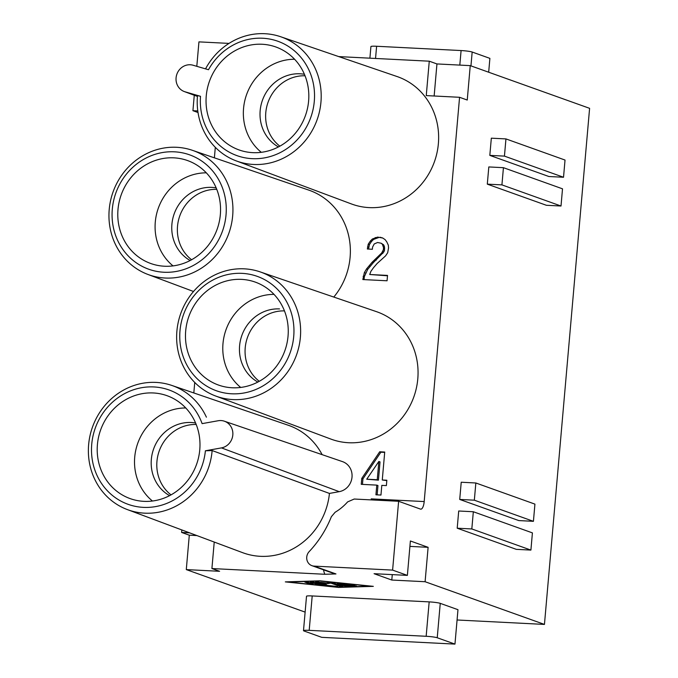 <?xml version="1.0" encoding="UTF-8"?>
<svg xmlns="http://www.w3.org/2000/svg" width="678" height="678" viewBox="0 0 678 678"><rect width="100%" height="100%" fill="white"/><g stroke="black" fill="none" stroke-linecap="round" stroke-linejoin="round"><path stroke-width="1.02" d="M200.51 96.31L185.094 91.818A13.882 12.941 109.7 0 1 184.323 91.564A13.882 12.941 109.7 0 1 176.78 74.487A13.882 12.941 109.7 0 1 193.069 65.232L208.485 69.724A60.732 56.621 109.7 0 1 302.549 59.418A60.732 56.621 109.7 0 1 273.759 155.389A60.732 56.621 109.7 0 1 200.51 96.31L197.501 95.581A65.936 61.478 109.7 0 0 235.486 160.61A65.936 61.478 109.7 0 0 317.643 118.184A65.936 61.478 109.7 0 0 276.853 35.578A65.936 61.478 109.7 0 0 205.536 68.868M304.422 74.292A39.044 36.4 -70.3 0 0 260.166 110.65A39.044 36.4 -70.3 0 0 278.438 146.931M294.583 59.249A52.053 48.536 -70.3 0 0 243.555 108.446A52.053 48.536 -70.3 0 0 261.284 152.313M392.274 574.622L391.799 580.037L425.098 581.724L428.115 547.324L409.91 546.392M428.115 547.324L410.385 540.976L407.376 575.385L374.07 573.69L391.799 580.037M198.018 112.514L192.925 110.692L197.79 110.938M488.677 72.224L489.889 58.367L472.168 52.028A8.678 0.848 -175 0 0 461.091 50.553L376.612 46.265A8.678 0.848 5 0 0 370.917 46.562L369.908 58.172M196.806 66.317L198.942 41.875L229.003 43.4M338.737 56.596L429.267 61.19L426.259 95.598L459.565 97.293L467.244 100.039L470.252 65.63L436.946 63.935L429.267 61.19M457.074 619.989L544.451 624.421L589.597 108.327L470.252 65.63M274.005 294.379A52.053 48.536 -70.3 0 0 222.986 343.568A52.053 48.536 -70.3 0 0 240.715 387.443M185.687 330.974A54.655 50.96 109.7 0 1 258.377 283.345A54.655 50.96 109.7 0 1 288.04 336.178A54.655 50.96 109.7 0 1 221.664 386.062A54.655 50.96 109.7 0 1 185.687 330.974M377.57 237.105L372.358 239.003L370.341 241.063L368.23 244.19L367.349 249.004L372.375 249.267L372.561 247.114L374.214 243.953L377.561 242.504L381.163 243.233L382.443 244.377L383.528 247.673L383.341 249.818L381.689 252.979L372.163 262.208L366.527 268.946L364.366 272.615L362.84 279.556L387.062 280.785L387.528 275.412L369.713 274.505L370.908 271.327L373.519 267.683L377.095 263.539L385.57 255.869L387.68 252.741L388.553 247.928L388.333 245.216L386.791 241.893L385.146 239.648L382.553 237.902L377.57 237.105L382.756 238.037M440.251 603.352L437.234 637.761A8.678 0.848 -175 0 0 426.157 636.286L309.193 630.345A8.678 0.848 -175 0 0 303.498 630.65A8.678 0.848 -175 0 0 304.024 630.989L321.745 637.337L454.963 644.1L457.972 609.692L440.251 603.352A8.678 0.848 -175 0 0 429.174 601.886L312.202 595.945A8.678 0.848 -175 0 0 306.524 596.199M437.234 637.761L454.963 644.1M279.539 308.922A39.044 36.4 -70.3 0 0 241.156 337.576A39.044 36.4 -70.3 0 0 257.86 382.061M205.392 450.794A60.732 56.621 109.7 0 1 122.498 501.94A60.732 56.621 109.7 0 1 110.675 403.91A60.732 56.621 109.7 0 1 202.112 423.631L218.18 420.741A13.882 12.941 109.7 0 1 223.893 421.046A13.882 12.941 109.7 0 1 232.808 435.022A13.882 12.941 109.7 0 1 221.46 447.895L205.392 450.794L212.138 450.556A65.936 61.478 109.7 0 1 127.269 509.551A65.936 61.478 109.7 0 1 92.276 427.674A65.936 61.478 109.7 0 1 170.576 385.028A65.936 61.478 109.7 0 1 206.4 417.173M212.138 450.556L329.44 493.423A67.673 63.096 109.7 0 1 242.597 552.655L127.396 509.593M171.822 385.435L288.184 425.225A67.673 63.096 109.7 0 1 322.135 454.65M380.316 237.249L381.494 237.673M363.128 276.336L364.306 276.751L367.705 269.369L373.341 262.632L383.926 251.835L384.528 250.241L384.401 246.453L383.621 244.8L381.163 243.233M364.366 272.615L365.552 273.039M370.341 241.063L371.519 241.478L373.536 239.427L378.756 237.529M372.358 239.003L373.536 239.427M335.118 512.263A52.053 48.536 -70.3 0 0 347.619 501.898L354.213 499.033L398.622 501.288L392.604 570.105L314.109 566.113A8.678 8.085 -70.3 0 1 311.965 565.689A8.678 8.085 -70.3 0 1 309.202 551.578A104.115 97.064 -70.3 0 0 331.373 516.695L335.118 512.263M375.239 237.529L376.417 237.953M368.561 249.072L369.417 244.614L371.519 241.478M367.535 246.86L368.722 247.284M97.42 444.556A54.655 50.96 109.7 0 1 169.907 396.833A54.655 50.96 109.7 0 1 199.773 449.751A54.655 50.96 109.7 0 1 133.397 499.644A54.655 50.96 109.7 0 1 97.42 444.556M369.095 265.835L370.273 266.259M372.163 262.208L373.341 262.632M224.333 421.191L342.475 461.616A15.619 14.56 109.7 0 1 351.984 477.456A15.619 14.56 109.7 0 1 339.237 491.66L329.44 493.423M366.527 268.946L367.705 269.369M284.463 310.905A39.044 36.4 -70.3 0 0 247.495 337.381A39.044 36.4 -70.3 0 0 259.276 381.299M216.765 189.357A39.044 36.4 -70.3 0 0 177.517 226.24A39.044 36.4 -70.3 0 0 191.586 259.75M459.565 97.293L424.191 501.567A8.678 3.017 -87.1 0 1 420.826 509.17A8.678 3.017 -87.1 0 1 420.487 509.11L398.622 501.288M392.604 570.105L407.376 575.385M425.098 581.724L544.451 624.421M505.949 138.914L565.028 160.05L563.528 177.255L548.9 176.517L489.821 155.381L491.33 138.176L505.949 138.914L504.44 156.118L489.821 155.381M459.718 499.44L461.226 482.236L475.846 482.982L474.337 500.186L459.718 499.44L518.806 520.577L533.425 521.323L534.925 504.118L475.846 482.982M487.304 184.145L488.813 166.941L503.432 167.678L501.923 184.882L487.304 184.145L546.383 205.281L561.011 206.019L562.511 188.823L503.432 167.678M457.201 528.204L458.709 511L473.329 511.746L471.82 528.95L457.201 528.204L516.289 549.341L530.908 550.087L532.408 532.883L473.329 511.746M383.528 247.673L384.714 248.089M383.214 246.029L384.401 246.453M109.209 209.527A65.936 61.478 109.7 0 1 193.73 150.787A65.936 61.478 109.7 0 1 232.673 215.799A65.936 61.478 109.7 0 1 149.846 275.132A65.936 61.478 109.7 0 1 109.209 209.527M112.311 209.146A60.732 56.621 109.7 0 1 174.441 151.821A60.732 56.621 109.7 0 1 226.028 214.918A60.732 56.621 109.7 0 1 163.898 272.242A60.732 56.621 109.7 0 1 112.311 209.146M180.001 330.686A60.732 56.621 109.7 0 1 242.131 273.361A60.732 56.621 109.7 0 1 293.718 336.466A60.732 56.621 109.7 0 1 231.596 393.791A60.732 56.621 109.7 0 1 180.001 330.686M189.611 532.849L181.619 532.442L181.84 529.942M193.823 392.96L194.739 382.443M214.392 157.838L215.307 147.321M323.559 569.842A17.348 16.179 -70.3 0 0 324.855 574.274L211.909 568.545L214.231 542.053M376.57 311.685A67.673 63.096 109.7 0 1 417.792 378.858A67.673 63.096 109.7 0 1 330.745 439.03M361.247 484.329L376.782 485.117L375.934 494.796L380.96 495.05L381.807 485.372L386.375 485.601L386.841 480.227L382.273 479.999L384.723 452.04L379.697 451.785L361.764 478.414L361.247 484.329M308.871 190.145A67.673 63.096 109.7 0 1 350.102 257.309A67.673 63.096 109.7 0 1 333.796 297.066M396.927 76.487A67.673 63.096 109.7 0 1 434.251 162.228A67.673 63.096 109.7 0 1 350.492 203.586M206.315 172.831A52.053 48.536 -70.3 0 0 155.287 222.028A52.053 48.536 -70.3 0 0 173.026 265.895M117.997 209.434A54.655 50.96 109.7 0 1 190.688 161.805A54.655 50.96 109.7 0 1 220.342 214.629A54.655 50.96 109.7 0 1 153.965 264.522A54.655 50.96 109.7 0 1 117.997 209.434M185.747 407.961A52.053 48.536 -70.3 0 0 134.719 457.15A52.053 48.536 -70.3 0 0 152.448 501.025M195.586 422.996A39.044 36.4 -70.3 0 0 151.338 459.353A39.044 36.4 -70.3 0 0 169.602 495.635M364.052 279.616L364.306 276.751M369.713 274.505L387.494 275.776M206.256 95.852A54.655 50.96 109.7 0 1 278.743 48.13A54.655 50.96 109.7 0 1 308.609 101.047A54.655 50.96 109.7 0 1 242.232 150.94A54.655 50.96 109.7 0 1 206.256 95.852M216.155 187.874A39.044 36.4 -70.3 0 0 171.907 224.232A39.044 36.4 -70.3 0 0 190.171 260.513M196.196 424.487A39.044 36.4 -70.3 0 0 156.949 461.362A39.044 36.4 -70.3 0 0 171.017 494.872M176.899 331.076A65.936 61.478 109.7 0 1 261.42 272.336A65.936 61.478 109.7 0 1 300.371 337.347A65.936 61.478 109.7 0 1 217.536 396.681A65.936 61.478 109.7 0 1 176.899 331.076M305.032 75.783A39.044 36.4 -70.3 0 0 265.784 112.658A39.044 36.4 -70.3 0 0 279.853 146.168M192.925 110.692L194.272 95.284M382.443 244.377L383.621 244.8M181.619 532.442L189.298 535.188L186.289 569.596L305.125 612.115M368.23 244.19L369.417 244.614M333.822 573.512A8.678 8.085 -70.3 0 0 335.966 573.935L324.855 574.274M186.289 569.596L219.596 571.291L211.909 568.545M320.101 580.817L285.328 581.885L338.559 587.419L373.332 586.351L320.101 580.817M189.298 535.188L196.917 535.578M434.149 95.996L436.946 63.935M382.748 251.411L383.926 251.835M383.341 249.818L384.528 250.241M381.689 252.979L382.875 253.403M375.137 259.666L376.324 260.089M378.849 461.464L377.248 479.744L366.739 479.21L378.849 461.464L380.027 461.887L378.434 480.16L366.739 479.21M361.764 478.414L362.942 478.838L380.875 452.209L384.689 452.404M379.697 451.785L380.875 452.209M382.273 479.999L386.816 480.592M377.146 494.855L377.96 485.541L376.782 485.117M362.459 484.389L362.942 478.838M377.248 479.744L378.434 480.16M563.528 177.255L504.44 156.118M533.425 521.323L474.337 500.186M561.011 206.019L501.923 184.882M530.908 550.087L471.82 528.95M320.813 581.071L369.942 586.182L337.847 587.165L288.709 582.055L320.83 580.893M337.339 583.351L345.009 586.089L356.526 586.089M356.12 585.936L347.322 585.877L345.178 585.114L353.636 585.538C355.408 585.504 355.001 585.36 352.407 585.097L343.941 584.673L341.797 583.902L351.009 584.86C353.501 584.995 353.713 584.902 351.628 584.563L337.237 583.275M351.034 584.504L351.009 584.86C353.501 584.995 353.713 584.902 351.628 584.563M353.662 585.207L354.823 585.478M317.931 584.716L335.686 586.648C338.186 586.792 338.39 586.69 336.313 586.351L320.957 584.758L313.651 582.148L310.27 581.97L317.931 584.716L318.007 583.851L312.719 581.961M335.72 586.292L335.686 586.648C338.186 586.792 338.39 586.69 336.313 586.351M315.617 581.809L323.279 584.546L326.66 584.724L320.652 582.572L327.847 583.589L330.805 583.088L339.653 586.25L343.043 586.428L332.542 582.665L325.974 582.919L315.507 581.741M304.812 582.063L309.744 583.86L313.126 584.038L308.304 582.309L304.93 582.012M345.009 586.089L345.077 585.233L346.009 585.411M345.077 585.233L339.771 583.334M318.007 583.851L318.931 584.038M323.279 584.546L323.355 583.69L318.067 581.8M323.355 583.69L324.287 583.868M330.11 582.36L327.466 582.665M339.653 586.25L339.729 585.394L331.61 582.487M339.729 585.394L340.661 585.572M330.805 583.088L330.864 582.402M327.847 583.589L327.923 582.733M309.744 583.86L309.812 583.004L310.744 583.182M309.812 583.004L307.371 582.131M461.091 50.553L459.811 65.096M472.168 52.028L470.956 65.876M375.544 58.461L376.612 46.265M429.174 601.886L426.157 636.286M312.202 595.945L309.193 630.345M221.46 447.895L339.237 491.66M424.191 501.567L371.197 498.872M185.094 91.818L197.434 96.429L184.246 91.538M335.966 573.935L314.109 566.113M348.077 586.411L348.128 585.851M319.313 584.945L319.372 584.19M583.097 182.696L581.402 202.086M303.498 630.65L306.515 596.242M376.451 311.643L260.081 271.861M308.753 190.103L192.391 150.313M280.65 36.731L397.02 76.521M236.232 160.889L351.433 203.951M333.796 573.503L311.939 565.681M560.672 439.013L562.655 416.267M581.241 203.883L583.233 181.145M215.663 396.02L330.864 439.073M147.974 274.471L193.51 291.489"/></g></svg>
